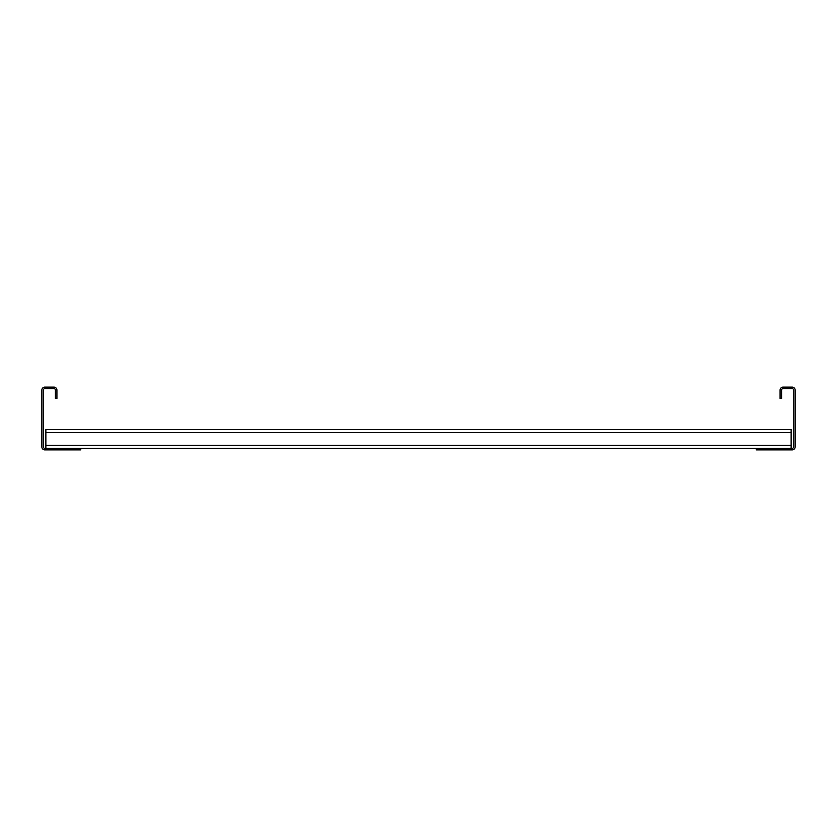 <?xml version="1.0" encoding="UTF-8"?>
<svg xmlns="http://www.w3.org/2000/svg" width="837" height="837" viewBox="0 0 837 837"><rect width="100%" height="100%" fill="white"/><g stroke="black" fill="none" stroke-linecap="round" stroke-linejoin="round"><path stroke-width="1.26" d="M780.084 398.412L780.084 390.126A3.013 3.013 0 0 1 783.097 387.112L792.137 387.112A3.013 3.013 0 0 1 795.15 390.126L795.15 446.874A3.013 3.013 0 0 1 792.137 449.887L756.229 449.887L756.229 448.381L792.137 448.381A1.507 1.507 0 0 0 793.643 446.874L793.643 390.126A1.507 1.507 0 0 0 792.137 388.619L783.097 388.619A1.507 1.507 0 0 0 781.591 390.126L781.591 398.412L780.084 398.412M80.77 449.887L80.77 448.381L44.863 448.381A1.507 1.507 0 0 1 43.357 446.874L43.357 390.126A1.507 1.507 0 0 1 44.863 388.619L53.903 388.619A1.507 1.507 0 0 1 55.409 390.126L55.409 398.412L56.916 398.412L56.916 390.126A3.013 3.013 0 0 0 53.903 387.112L44.863 387.112A3.013 3.013 0 0 0 41.85 390.126L41.85 446.874A3.013 3.013 0 0 0 44.863 449.887L80.77 449.887M80.77 448.381L756.229 448.381M45.868 448.381L45.868 429.548L791.132 429.548L791.132 448.381M45.868 445.368L791.132 445.368M45.868 432.562L791.132 432.562"/></g></svg>
